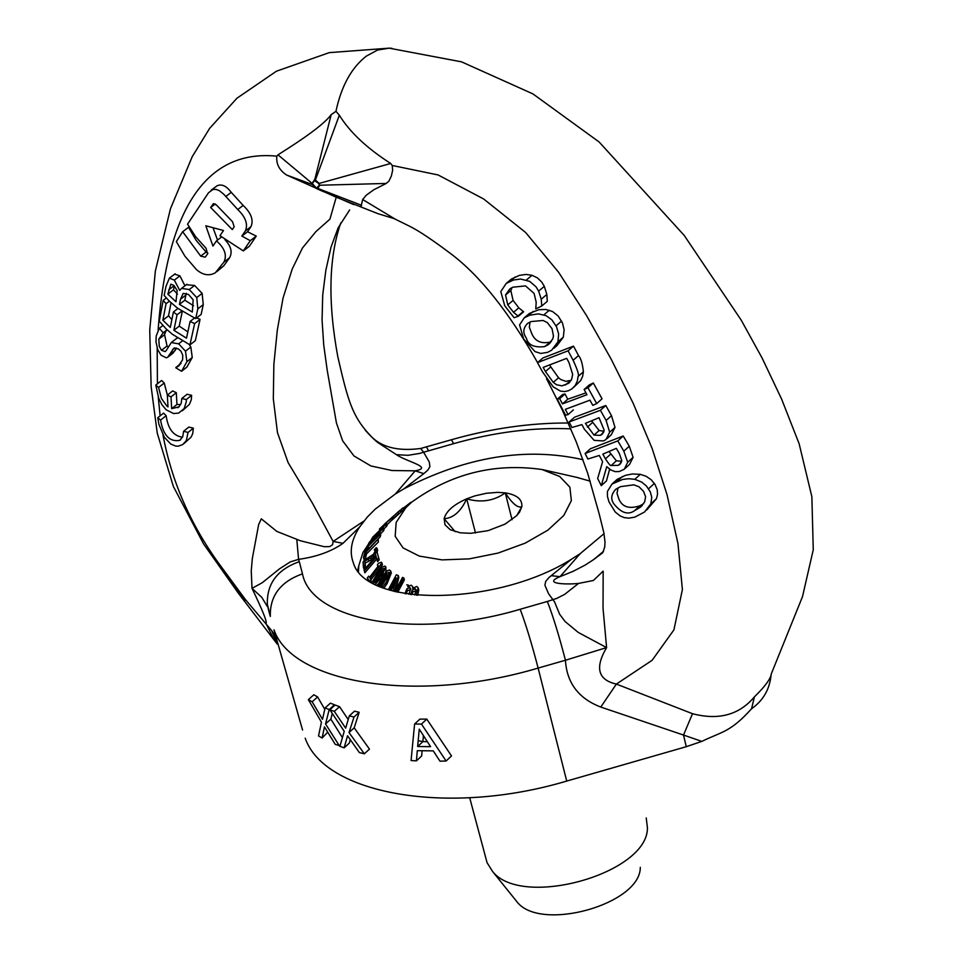 <?xml version="1.0" encoding="UTF-8"?>
<svg xmlns="http://www.w3.org/2000/svg" width="963" height="963" viewBox="0 0 963 963"><rect width="100%" height="100%" fill="white"/><g stroke="black" fill="none" stroke-linecap="round" stroke-linejoin="round"><path stroke-width="1.44" d="M182.657 231.722L188.567 227.292L196.007 240.16L206.094 252.029L200.713 256.122L182.657 231.722L176.337 241.593L184.944 256.218L196.536 269.688C202.988 275.165 209.26 276.188 215.351 272.77L223.922 262.08C227.208 255.231 224.716 248.165 216.458 240.882L212.931 246.071L205.817 225.775L223.5 230.506L219.973 235.706L243.326 250.91L250.284 240.69L241.857 236.079L245.312 230.964C248.225 224.379 245.709 217.229 237.753 209.525L223.705 194.165L219.395 190.698L216.145 189.41L213.04 189.422L208.502 192.756L187.544 224.174L195.682 236.742L206.094 248.298M205.721 256.555L205.095 257.157L200.701 256.146M206.082 248.322L207.551 253.895L205.733 256.519M216.374 204.926L232.516 221.719L234.178 226.787L232.3 229.567L210.644 207.466L213.353 203.747L216.386 204.926M215.351 203.939L210.644 207.466M215.856 186.69L217.036 185.799C221.646 183.716 226.389 185.895 231.264 192.371L243.17 205.432C251.187 213.052 253.787 220.13 250.97 226.642L247.539 231.746L241.857 236.079M247.539 231.746L256.254 236.116L250.284 240.69M256.254 236.128L249.333 246.311L243.326 250.91M213.148 228.038L217.542 240.064M221.55 237.018L216.458 240.882M224.957 239.703C231.072 246.191 232.613 252.198 229.579 257.747L223.741 265.848L216.723 271.722M206.106 252.017L207.888 253.173M336.231 197.21L286.589 175.013C279.282 170.21 276.032 163.915 276.826 156.15L277.982 154.838C287.528 148.651 321.823 127.598 331.188 114.645L335.967 111.311L339.337 115.235C349.87 132.208 366.987 148.29 390.701 163.481L392.218 165.455L392.663 170.162L391.351 176.048L388.92 181.092L386.223 183.452L373.764 189.783L366.205 195.236L362.666 199.534L360.92 206.937L336.231 197.21L329.912 219.179L315.876 231.638L302.466 247.997L292.234 268.99L283.05 298.048L277.332 329.996L273.877 364.098L273.311 398.79L277.464 432.64L288.118 462.625L312.397 503.083L333.126 541.423L332.596 544.745L329.623 546.611L324.254 546.707L300.312 540.737L276.85 531.42L261.298 518.816L258.65 524.582L252.318 558.588L251.247 570.903L252.017 588.357C262.887 611.011 267.521 622.652 265.908 623.266L273.998 639.817M276.826 156.162C185.245 147.086 163.951 252.342 158.113 329.912M157.174 348.052L157.426 383.78M158.257 397.129L160.135 415.847M162.976 434.951C171.558 481.019 190.156 523.824 218.745 563.355L245.312 599.431L271.686 630.633L277.212 644.066L238.27 593.088L203.614 543.987L173.34 486.387L157.246 433.097L151.143 386.729L149.734 329.936L155.368 270.94L170.475 208.694L192.263 156.596L209.681 128.308L236.994 98.178L276.417 71.214L329.274 52.628L389.112 48.162L377.544 50.064L366.325 56.119C351.447 67.735 341.323 86.128 335.955 111.311M200.063 319.379L195.333 340.673L189.94 344.874L194.634 323.592L200.063 319.379L196.681 317.874M182.26 311.422L179.238 326.132L187.857 331.85M171.041 302.803L168.537 315.84L171.871 319.584M176.53 348.016L173.051 353.12L168.332 356.779M189.266 344.549L190.843 347.005L192.251 357.502L186.882 367.108L181.562 371.273L186.894 361.703L185.498 351.182L178.661 343.839L171.27 342.563L166.455 350.147M175.916 338.952L177.565 337.965M165.925 330.935L164.565 334.703L167.056 345.97L168.068 346.969M155.789 385.068L158.799 398.562L161.989 404.809L166.166 409.805L173.653 413.56L178.661 413.067L184.138 408.589L186.28 401.8L186.292 399.573L181.814 398.453L181.213 403.244L178.949 406.868L171.679 408.673L171.005 396.876L167.333 395.143L167.995 406.916L166.876 406.037L161.375 398.381L158.582 387.451L155.789 385.068L161.615 380.493L164.228 383.033L167.381 395.095M181.814 398.453L187.099 394.264L191.625 395.336L191.324 399.693L189.434 404.376L182.272 410.828M176.963 404.496L180.623 404.616M167.333 395.143L172.678 390.93L176.301 392.699L176.951 404.484L171.679 408.673M183.596 431.28L182.741 436.672L179.792 440.344C169.693 442.198 163.289 435.457 160.568 420.121L157.788 417.701L158.871 424.238L164.324 437.226L170.776 444.063L175.735 446.074L178.215 446.182L182.765 444.557L186.377 440.464L188.038 432.423L183.596 431.28L188.856 427.066L193.346 428.162L192.769 433.458L191.168 437.058L184.089 443.486M157.788 417.701L163.578 413.115L166.166 415.679C167.947 428.788 173.388 435.962 182.489 437.202M186.292 284.747L194.598 285.445L202.146 293.402L203.253 304.633L201.147 314.407L195.706 318.621L197.812 308.834L196.741 297.555L189.242 289.55L181.562 288.37L179.708 290.417L174.339 280.113L169.368 278.163L165.961 286.432L164.143 295.436L169.356 301.202L177.746 308.316L195.706 318.621M174.652 274.154L179.912 275.863L184.92 285.806M364.339 753.812L349.015 732.554L354.011 717.014L349.316 715.87L345.657 728.148L334.317 711.392L329.815 709.779L344.236 731.314L339.927 746.289L344.14 747.854L347.547 735.768L359.355 752.56L364.339 753.812L369.467 749.094L354.179 727.823L349.015 732.554M334.317 711.392L339.554 706.661L348.197 719.554M329.815 709.779L335.076 705.024L339.554 706.661M349.316 715.87L354.492 711.163L359.175 712.307L354.179 727.823M354.011 717.014L359.175 712.307M344.14 747.854L349.328 743.099L350.267 739.692M339.59 746.169L325.542 723.935L329.202 709.55L325.109 707.925L322.497 719.301L312.168 701.81L308.353 699.668L321.437 722.178L318.536 735.949L322.111 738.019L324.447 726.86L335.256 744.399L340.083 745.723M312.168 701.81L317.597 696.947L324.772 709.322M308.353 699.668L313.83 694.756L317.597 696.947M325.109 707.925L330.405 703.146L334.474 704.796L329.202 709.55M325.542 723.935L330.863 719.132L342.383 737.598M332.235 713.475L330.863 719.132M322.111 738.019L327.685 732.205M416.437 760.854L417.292 750.671L433.266 750.875L439.983 761.179L446.122 761.011L421.469 724.08L414.596 724.02L411.069 760.565L416.437 760.854L421.65 755.979L422.095 750.803M414.596 724.02L419.892 719.108L426.802 719.132L451.503 755.931L446.122 761.011M421.469 724.08L426.802 719.132M417.641 746.518L419.254 729.135L430.569 746.674L417.641 746.518L422.889 741.618L427.343 741.691M423.443 735.672L422.889 741.618M565.606 415.173L568.074 414.596L565.329 409.347L589.946 400.163L592.799 405.363L596.675 403.569L587.96 387.728L584.12 389.497L586.961 394.722L562.452 403.882L559.672 398.646L557.252 399.212L565.606 415.173M596.675 403.569L602.044 398.826L593.328 383.009L587.96 387.728M568.074 414.596L573.394 409.925M584.12 389.497L589.416 384.851L593.328 383.009M562.452 403.882L567.785 399.2L585.949 392.868M559.672 398.646L565.016 393.975L567.785 399.2M557.252 399.212L562.693 394.457L565.016 393.975M504.768 305.813L514.11 317.718L518.335 316.261L513.508 312.313L507.766 304.886L505.551 294.967L509.812 288.888L512.87 287.191L525.509 285.903L534.08 293.39L536.198 302.226L535.765 308.894L541.76 306.005L541.242 299.204L538.63 291.139L536.054 286.854L529.65 281.34L520.526 279.017L513.448 280.016L506.213 283.411L500.796 291.56L504.768 305.801M512.051 287.576L510.835 290.561L513.086 300.432L518.828 307.847L523.619 311.819L518.335 316.261M513.508 312.313L518.816 307.859M518.118 315.864L523.391 311.422M541.76 306.005L547.273 301.347L546.852 294.473L541.242 299.204M508.067 282.279L511.509 279.017L519.334 275.394L526.027 274.431L532.021 275.298L537.354 277.838L541.76 282.075L544.324 286.348L546.852 294.473M600.394 410.274L569.121 421.987L571.95 427.488L581.917 424.611L584.385 429.245L594.123 440.356L603.524 440.946L605.992 439.525L609.663 432.194L606.112 420.47L600.394 410.274L605.775 405.507L611.493 415.667L615.008 427.416L611.216 434.843L607.039 438.586M593.99 435.095L585.372 423.371L599.022 417.713L604.138 430.064L601.935 434.433L600.274 435.372L594.002 435.083L599.13 430.509L603.994 431.231M591.643 420.903L599.13 430.509M569.121 421.987L574.514 417.232L605.775 405.507M557.962 341.781L558.648 333.968L556.518 326.722L551.895 319.86L546.093 315.671L538.401 313.866L529.638 315.202L524.245 317.826L519.575 324.892L523.631 338.928L535.019 351.603L540.809 353.445L547.622 352.338L551.727 350.135L557.962 341.781L563.307 337.182L556.939 345.645M544.552 346.632C534.068 347.763 528.025 344.959 526.412 338.194C522.608 332.957 523.029 328.01 527.664 323.363L531.046 321.57L543.048 320.474L547.309 322.581L552.064 328.768L553.46 336.015L552.75 338.976L548.152 344.694L544.54 346.632L551.45 341.396M530.035 322.027L529.337 327.215L531.781 333.643C534.983 341.119 540.977 343.96 549.765 342.166M526.267 316.622L529.494 313.396L538.859 309.689L545.901 309.484L552.581 311.543L558.179 316.008L562.44 322.954L564.137 329.755L563.307 337.182M543.939 314.805L549.367 310.206M601.273 485.665L606.738 466.658L610.843 469.98L615.225 471.653L619.245 471.557L624.265 469.246L627.683 462.264L623.819 451.153L617.789 440.898L585.107 453.489L587.887 459.026L599.263 455.463L602.609 461.686L597.662 478.503L601.273 485.665L606.425 480.982L609.639 469.198M585.107 453.489L590.391 448.758L623.217 436.01L629.284 446.218L633.112 457.317L629.561 464.419L625.216 468.367M611.24 465.478C610.807 466.297 608.869 464.082 605.438 458.857L602.85 454.115L616.332 448.349L619.39 453.633L621.761 460.567L619.727 464.455L618.174 465.37L611.24 465.478L616.38 460.82L621.677 461.253M609.098 451.563L616.38 460.82M617.789 440.898L623.217 436.01M568.351 390.773L571.986 388.835L575.26 385.441L577.331 381.047L578.077 376.461C579.317 375.486 577.668 370.093 573.117 360.258L568.086 350.809L537.474 362.654L542.638 372.031L553.256 386.909L560.346 391.05L564.402 391.592L568.351 390.773M545.455 371.513L543.192 367.385L566.713 358.344L568.964 362.533L572.672 374.414L571.516 379.771L568.351 383.455L561.911 385.862L556.53 384.719L553.256 382.359L545.443 371.525L550.8 366.891L558.552 377.761L560.731 379.506L565.811 381.348L571.264 380.241M553.256 382.359L558.552 377.761M568.086 350.809L573.503 346.126L578.522 355.576C580.894 358.248 582.519 363.665 583.397 371.814L582.603 376.413L580.653 380.614L573.816 387.234M537.474 362.654L542.939 357.959L573.503 346.126M549.909 365.254L550.8 366.891M634.822 479.309L628.67 478.731L622.676 479.43L612.047 484.028L607.412 491.443L607.448 496.463L608.965 501.843L615.237 512.003L620.076 515.891L624.217 517.6L628.779 518.142L634.798 517.143L644.536 512.015L650.795 503.938L651.758 497.377L650.302 491.864L646.366 485.942L641.695 482.09L634.822 479.309L640.275 474.326L646.089 476.264L651.181 479.73L655.009 484.425L657.235 489.746L657.524 494.32L656.465 498.678L646.859 509.86M650.832 503.89L656.465 498.678M618.005 487.832L617.018 493.309L618.992 499.291C622.375 507.056 629.333 509.222 639.877 505.792L643.597 503.793M643.561 491.335L645.583 496.667L644.68 501.916L640.287 507.272L634.677 510.595C628.201 515.289 621.279 513.074 613.913 503.938C610.542 499.243 611.132 494.356 615.706 489.3L620.557 486.64L633.847 484.834M633.859 484.846L639.047 486.809L643.549 491.347M614.033 482.716L617.139 479.393L625.505 475.337L632.222 473.989L640.275 474.326M604.042 533.671L580.244 553.617L571.601 559.13L548.958 577.535L545.696 581.423L544.914 585.239L548.513 593.629L554.592 601.971L559.672 614.286L565.028 621.472L578.209 632.402L606.594 647.605L603.031 608.231L603.163 571.131L593.364 580.496L578.546 583.422C569.049 584.553 541.278 584.385 560.021 576.656L573.081 571.336L584.938 565.209L593.509 559.672L603.548 551.317M395.023 219.022L362.666 199.534M269.845 614.514L267.341 604.078C266.799 583.566 277.452 569.434 299.3 561.694L302.466 573.864C311.494 620.979 416.666 640.13 520.176 609.266L547.345 601.466C553.099 616.2 559.118 635.797 565.425 660.245L606.594 647.605C594.725 667.828 597.987 679.974 616.38 684.079L692.505 713.703C718.591 720.541 739.235 714.919 754.414 696.863C765.055 686.463 770.701 678.783 771.339 673.835M392.218 165.48L438.105 174.953L483.643 198.968L525.629 232.48L558.648 272.312L586.491 315.479L611.12 359.079L633.148 403.22L652.12 448.445L666.974 494.452L677.952 543.541L682.406 589.525L673.919 629.862L652.144 660.281L616.38 684.079L600.78 707.059C578.594 698.524 566.81 682.923 565.425 660.245L538.124 668.081C416.871 704.17 292.583 683.549 273.974 629.814L302.563 730.014M167.827 294.16L170.848 284.193L173.846 285.373L177.156 290.549L175.988 301.744L167.827 294.16L173.496 289.827L177.469 294.076M192.323 312.048L179.455 304.356L180.526 299.216L185.895 295.087L184.824 300.227L193.575 305.765M180.538 299.204L183.175 293.39L188.435 294.425L193.166 299.818L192.323 312.036M186.304 293.33L185.895 295.087M174.315 285.83L173.496 289.827M179.455 304.356L184.824 300.227M196.741 297.555L202.146 293.402M160.568 420.121L166.166 415.679M188.038 432.423L193.346 428.162M158.582 387.451L164.228 383.033M171.005 396.876L176.301 392.699M186.292 399.573L191.625 395.336M166.479 350.135L165.227 351.603L161.483 350.303L159.268 346.307L158.811 339.157L163.18 332.777L159.304 328.275L156.199 335.991L155.994 341.901L157.715 349.641L161.026 355.178L166.286 357.827L167.67 357.297L173.858 348.197L178.396 348.931L180.984 351.266L182.777 355.275L182.597 359.837L178.059 366.434L175.82 367.806L181.562 371.273M159.304 328.275L162.867 325.53M163.18 332.777L167.068 329.779M163.12 333.102L167.237 329.924M169.945 354.565L175.302 350.388M175.892 367.481L181.044 363.448M194.634 323.592L190.108 321.449L186.485 338.169L173.882 330.273L177.048 314.793L173.412 311.988L170.295 327.432L162.867 320.198L166.057 303.73L163.18 300.348L159.256 321.173L166.142 328.901L172.377 334.269L189.94 344.874M163.18 300.348L166.286 297.976M166.057 303.73L169.356 301.202M162.867 320.198L168.537 315.84M173.412 311.988L177.974 308.473M190.108 321.449L194.478 318.067M173.882 330.273L179.238 326.132M177.048 314.793L181.814 311.133M391.929 48.319L389.112 48.15M396.419 454.668L408.011 455.318L419.76 453.404L423.612 452.213L420.614 448.481C397.141 451.587 380.096 446.94 369.479 434.554L366.229 431.087C361.775 426.645 373.933 439.971 378.05 442.703L396.419 454.668C406.892 461.939 433.723 467.272 415.222 470.835L395.384 493.971L403.834 488.879C466.501 456.534 526.243 446.808 583.048 459.724M349.629 209.97L338.169 227.737L331.019 247.142L325.819 270.434L322.725 294.943L322.063 319.981L323.724 344.971L327.215 370.274L336.436 422.986L342.647 440.813L353.939 455.932L370.851 465.936L391.929 470.522L415.222 470.835L423.792 473.627L427.789 470.173L429.907 466.658L429.269 461.975L423.612 452.213L428.559 450.84L426.489 446.904M571.601 559.13C496.607 606.377 366.012 607.4 353.385 562.934C349.16 551.835 351.242 539.846 359.632 526.978L367.348 517.011L375.329 509.03L395.384 493.971M363.918 521.067L333.126 541.423L342.984 543.325L359.632 526.978M360.92 206.949L377.592 213.521M353.722 204.601L316.803 188.592L317.585 188.652L319.752 185.293L319.126 183.379L315.25 179.9L314.468 179.828L312.048 183.403L313.974 187.003L316.803 188.592L312.313 183.548L314.504 180.611L318.789 183.524L319.355 185.245L316.502 188.11M551.185 575.669L560.021 576.656L580.244 553.617M547.345 601.466L556.807 598.384L564.667 594.364L578.546 583.422M296.809 539.461L298.566 559.347C316.502 556.879 331.32 551.534 342.984 543.325M267.377 604.331L267.618 606.943L261.792 597.361L252.017 588.357L262.261 582.711L279.547 568.808L290.272 561.911L298.566 559.347L299.3 561.694M771.146 674.389C769.846 689.027 763.322 700.474 751.561 708.744C730.243 732.398 722.118 731.507 701.81 741.39L683.513 735.046L692.505 713.703M751.561 708.744L754.414 696.863M305.211 738.188C324.35 793.849 447.41 816.672 566.726 781.065L686.258 746.698L701.81 741.39M270.278 616.308L268.159 608.556M276.863 639.817L271.698 630.657L275.936 636.615M516.698 515.674L521.814 506.731L519.599 512.087L516.842 515.53L505.069 524.101L488.097 530.649L470.678 533.309L460.242 532.804L450.178 529.662L445.026 524.823L444.136 518.672C446.122 511.209 453.645 504.588 466.706 498.834L474.928 495.873L486.435 493.261L497.654 492.358L505.274 492.863C516.999 494.801 522.512 499.424 521.814 506.731C517.805 508.223 512.292 503.601 505.274 492.863C493.947 500.989 481.091 502.975 466.706 498.834C460.82 511.534 453.296 518.154 444.136 518.672L455.198 531.708M466.706 498.834L475.481 532.972M646.221 817.924L647.425 827.759C648.219 873.549 521.609 909.132 492.466 871.322L487.061 862.655L485.882 858.25M515.097 899.466L517.095 901.958C540.616 932.353 640.756 904.209 640.299 867.326M410.551 594.532L412.284 590.102L415.318 588.778L416.281 590.199L414.656 595.026M416.437 595.206L418.147 587.779L416.714 586.467L412.67 588.357L412.597 586.455L411.177 585.191L407.71 586.768L408.372 585.107L406.759 584.83M404.942 593.677L406.843 588.923L409.793 587.514L410.732 588.862L408.854 594.291M410.635 589.5L407.349 590.801L406.109 593.87M407.349 590.801L406.843 588.923M408.625 586.046L408.372 585.107M418.58 589.452L418.267 588.309M416.197 590.788L412.79 591.98L411.743 594.689M418.773 590.187L417.641 595.327M412.79 591.98L412.284 590.102M401.631 511.209L401.15 509.367L403.196 507.754L403.184 510.101M403.316 508.199L410.768 502.361M401.812 511.064L400.945 512.099M388.859 520.164L379.446 529.096L388.859 520.164M392.916 516.662L393.41 518.491L386.945 524.883M381.504 527.206L391.255 518.214L381.504 527.206M369.455 542.121L368.624 543.505L379.651 534.441L367.023 546.683L364.941 551.787L366.506 550.27L368.095 546.298L379.747 534.995L380.578 532.972L371.092 540.881L383.539 528.061L374.21 536.054L386.608 523.655L372.537 537.354L381.035 530.613L369.455 542.121M368.973 544.793L368.624 543.505M371.971 539.605L371.694 538.594M385.814 524.727L386.307 526.568L387.102 525.497L386.608 523.655M380.229 533.875L380.241 536.836L368.167 549.139M368.588 548.128L368.095 546.298M380.241 536.836L379.747 534.995M386.307 526.568L383.792 529.012M382.78 529.253L383.274 531.095L384.032 529.903L383.539 528.061M380.578 532.972L380.674 535.548M383.274 531.095L380.746 533.598M378.194 539.027L364.712 552.642L363.484 557.649L365.085 556.036L366.012 552.136L378.194 539.027L378.411 541.964L377.905 540.123M378.411 541.964L366.506 553.966L365.591 557.878L363.99 559.491L363.484 557.649M365.591 557.878L365.085 556.036M366.506 553.966L366.012 552.136M375.317 553.569L376.015 556.036L364.05 569.952L364.339 570.987L376.304 557.059L377.087 559.804L378.7 557.926L376.93 551.703L375.317 553.569M376.003 556.06L375.823 555.422M378.7 557.926L379.193 559.792L377.592 561.658L376.81 558.913L364.845 572.841L364.05 569.952M364.845 572.841L364.339 570.987M377.592 561.658L377.087 559.804M384.333 524.233L400.042 510.282L400.536 512.111M398.164 511.835L398.658 513.676L393.373 518.383M375.245 584.433L380.987 577.752L385.814 566.99L384.959 566.075L382.323 567.087L378.784 571.023L371.935 582.639M378.062 584.047L376.93 585.263M385.898 567.315L385.91 572.07M376.027 581.989L373.752 582.892L374.15 580.039L381.745 569.289L384.032 568.351L383.683 571.143L376.027 581.989M384.153 570.012L382.251 571.143L374.655 581.893L374.15 580.039M365.025 559.756L363.099 561.874L363.352 566.918L364.941 565.185L364.712 561.128L370.767 557.962L373.548 555.422L377.051 548.308L376.232 547.694L374.282 549.825L375.558 550.475L373.367 554.363L365.025 559.756M377.135 548.657L377.207 552.666M375.281 551.63L374.282 549.885M375.751 555.17L371.273 559.816L370.767 557.962M375.45 551.197L375.076 549.813M371.273 559.816L368.865 561.236L368.372 559.395M368.865 561.236L365.218 562.97L364.712 561.128M365.218 562.97L365.446 567.038L364.941 565.185M365.446 567.038L363.858 568.76L363.352 566.918M382.275 587.574L386.56 581.808L390.785 571.179L389.582 570.048L387.451 570.686L384.454 573.792L377.472 585.516M390.87 571.516L391.291 573.045L387.066 583.674L383.864 588.188M378.724 586.094L386.38 573.454L388.823 572.347L388.775 575.128L380.879 587.009M389.124 574.104L386.885 575.32L379.699 586.455L379.193 584.601M369.72 581.291L371.02 579.594L370.153 578.306L381.938 562.946L381.432 562.211L378.615 563.186L377.424 564.751L378.29 565.979L369.527 577.391L368.673 576.163L367.336 577.896L369.419 580.93M371.044 579.666L382.443 564.8L381.938 562.946M377.893 566.497L377.424 564.751M371.032 582.097L371.02 579.594M368.239 580.316L367.336 577.896M389.69 590.138L396.202 577.956L393.169 591.126M395.047 582.928L390.99 590.524M396.419 591.944L403.858 578.017L402.534 577.403L394.95 591.595M403.858 578.017L404.364 579.895L397.755 592.257M395.962 589.693L398.802 577.427L398.297 575.561L396.335 574.803L388.354 589.729M394.625 591.511L398.297 575.561M505.274 492.863L512.039 519.731M358.501 571.541L358.778 565.75L357.658 570.469M576.62 477.323L590.187 481.175M358.778 565.75L362.955 552.509L371.814 539.027M411.478 502.325C450.816 473.7 494.32 462.758 542.013 469.511L559.72 476.492L569.891 487.206L571.348 500.64L563.8 515.458L547.887 530.156L525.172 543.156L498.015 553.087L469.306 558.865L442.101 559.888L419.266 556.084L403.1 547.923L395.179 536.307L396.154 522.464L405.76 507.802L411.478 502.325M231.264 192.371L225.727 196.524M243.17 205.432L237.753 209.525M250.97 226.642L245.312 230.964M213.726 203.59L212.823 204.252M229.579 257.747L223.922 262.08M223.741 265.848L218.12 270.158M505.551 294.967L510.835 290.561M507.766 304.886L513.086 300.432M538.63 291.139L544.324 286.348M526.4 279.98L532.021 275.298M509.848 281.389L515.181 276.959M587.37 427.103L592.51 422.528M609.663 432.194L615.008 427.416M606.112 420.47L611.493 415.667M600.274 435.372L603.596 432.399M527.977 315.828L533.237 311.398M556.072 325.819L561.585 321.112M605.438 458.857L610.566 454.235M627.683 462.264L633.112 457.317M623.819 451.153L629.284 446.218M618.174 465.37L621.279 462.541M565.329 385.068L570.517 380.541M573.117 360.258L578.522 355.576M578.077 376.461L583.397 371.814M648.581 488.759L654.359 483.438M617.403 481.079L622.531 476.408M634.677 510.595L639.877 505.792M168.706 289.827L174.159 285.674M174.339 280.113L179.912 275.863M189.242 289.55L194.598 285.445M197.812 308.834L203.253 304.633M158.811 339.157L164.565 334.703M161.471 350.303L167.056 345.97M178.661 343.839L182.38 340.938M185.498 351.182L190.843 347.005M186.894 361.703L192.251 357.502M172.546 349.641L174.905 347.812M315.166 180.659L339.337 115.235M331.188 114.645L314.504 180.611M277.982 154.838L312.313 183.548M286.589 175.013L312.614 184.655M361.594 205.312L317.164 188.17M386.223 183.452L319.355 185.245M390.701 163.481L318.789 183.524M418.171 740.728L423.371 741.63M570.83 428.848C533.454 427.211 494.392 432.146 453.621 443.654L451.442 439.742M428.559 450.84L453.621 443.654M403.834 488.879L423.792 473.627M520.176 609.266C525.762 624.048 531.757 643.657 538.124 668.081L566.726 781.065M686.258 746.698L683.513 735.046L600.78 707.059M302.466 573.864C280.498 581.652 269.772 595.844 270.314 616.44L267.341 604.078M410.298 589.392L409.793 587.514M412.308 593.28L411.803 591.402M417.882 594.725L417.388 592.847M415.823 590.656L415.318 588.778M383.707 526.46L383.515 525.714M392.519 519.466L392.037 517.625M381.192 578.498L380.987 577.752M378.218 576.331L377.713 574.478M382.251 571.143L381.745 569.289M377.652 550.667L377.159 548.814M374.041 557.264L373.548 555.422M387.066 583.674L386.56 581.808M382.997 580.725L382.492 578.859M386.885 575.32L386.38 573.454M217.036 185.799L211.15 190.193M218.745 563.355L245.3 599.407M506.213 283.411L511.509 279.017M602.645 433.795L601.935 434.421M550.066 343.057L548.152 344.694M524.245 317.826L529.494 313.396M553.978 348.197L556.951 345.645M620.377 463.853L619.727 464.455M569.807 382.191L568.351 383.455M612.047 484.028L617.139 479.393M642.213 505.491L640.323 507.236M600.659 554.002L593.557 559.635L602.742 552.738L604.716 547.104L605.017 542.109L603.861 532.828L599.251 514.122L587.659 473.17L576.175 441.68L562.416 410.202L546.551 378.748M537.571 362.582C508.717 311.868 479.863 275.647 451.045 253.907C432.447 239.883 418.556 230.626 409.383 226.124L394.06 218.577M169.368 278.163L175.134 273.781M181.562 288.37L186.954 284.241M179.792 440.344L180.767 439.573M177.89 407.71L178.901 406.904M171.27 342.563L176.626 338.41M178.059 366.434L179.383 365.398M218.986 563.692C220.804 569.554 248.598 606.546 245.108 599.492L245.336 599.455M369.455 434.566C352.265 416.088 347.848 400.379 337.832 356.864C327.745 302.226 328.732 257.578 340.794 222.91M313.974 187.003L323.664 191.745L316.887 188.736M314.01 187.039L314.853 187.725M389.16 48.162L461.542 61.849L532.924 93.905L599.058 141.922L684.212 235.417L741.305 320.294L762.19 358.2L781.691 399.272L799.146 443.787L811.857 496.679L813.266 549.765L802.504 596.639L771.315 673.823M394.132 218.625L377.376 213.497M568.278 422.998C530.035 422.877 491.13 428.451 451.551 439.718L420.65 448.481M516.746 515.626L519.599 512.087M517.095 901.958L492.466 871.322M469.703 797.785L487.061 862.655M412.67 586.72L413.031 588.044M418.231 588.068L418.652 589.657M379.446 529.096L379.771 530.288M390.846 518.84L389.208 520.309M381.252 527.399L379.506 528.964M405.76 507.802L391.423 520.586M542.013 469.511L578.221 477.696"/></g></svg>
